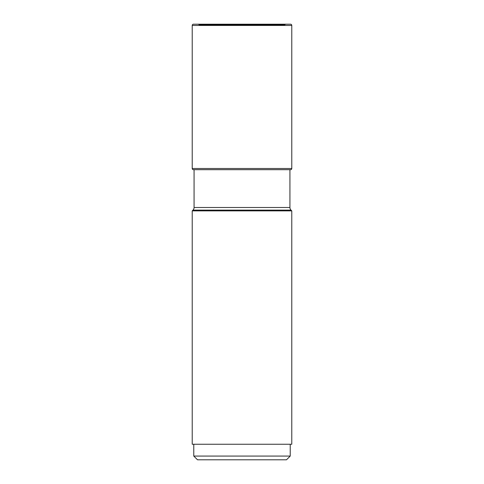 <?xml version="1.0" encoding="UTF-8"?>
<svg xmlns="http://www.w3.org/2000/svg" width="484" height="484" viewBox="0 0 484 484"><rect width="100%" height="100%" fill="white"/><g stroke="black" fill="none" stroke-linecap="round" stroke-linejoin="round"><path stroke-width="0.73" d="M283.025 25.446A11.108 11.108 0 0 0 283.763 25.168L200.237 25.168A10.854 10.854 0 0 1 199.42 24.793A10.854 10.854 0 0 0 200.975 25.446A11.108 11.108 0 0 1 200.237 25.168L283.763 25.168A10.854 10.854 0 0 0 284.58 24.793A19.118 19.118 0 0 0 285.427 24.339L198.325 24.2L285.675 24.2M198.325 24.2L285.427 24.339L198.573 24.339A19.118 19.118 0 0 0 199.42 24.793A19.118 19.118 0 0 1 198.573 24.339L290.539 24.2L193.461 24.2A1.246 1.246 0 0 0 192.215 25.446A1.246 1.246 0 0 1 193.461 24.2M291.785 25.446L291.785 168.499A1.18 1.18 0 0 1 290.6 169.678L193.4 169.678A1.18 1.18 0 0 1 192.215 168.499L192.215 25.446L291.785 25.446A1.246 1.246 0 0 0 290.539 24.2M192.977 210.123L192.215 210.885L291.785 210.885L291.023 210.123A3.733 3.733 0 0 1 289.928 207.485L194.072 207.485A3.733 3.733 0 0 1 192.977 210.123L291.023 210.123M192.215 210.885L192.215 444.245L291.785 444.245L291.785 210.885M193.775 456.067L197.508 459.8L286.492 459.8L290.225 456.067L193.775 456.067L193.775 444.245M289.928 169.678L289.928 207.485M192.215 25.446L192.215 168.499A1.18 1.18 0 0 0 193.4 169.678L194.072 169.678L194.072 207.485M199.42 24.793L284.58 24.793L199.42 24.793M291.785 168.499L192.215 168.499M290.225 456.067L290.225 444.245"/></g></svg>
